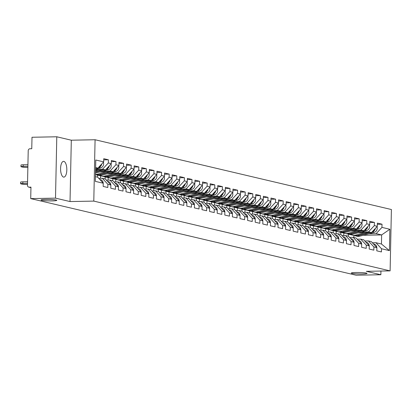 <?xml version="1.0" encoding="UTF-8"?>
<svg xmlns="http://www.w3.org/2000/svg" width="412" height="412" viewBox="0 0 412 412"><rect width="100%" height="100%" fill="white"/><g stroke="black" fill="none" stroke-linecap="round" stroke-linejoin="round"><path stroke-width="0.62" d="M356.045 272.502A7.89 0.726 -178.8 0 0 351.276 273.068A7.89 0.726 -178.8 0 0 362.282 273.97A7.89 0.726 -178.8 0 0 367.051 273.398A7.89 0.726 -178.8 0 0 356.045 272.502M45.789 199.449A7.89 0.726 -178.8 0 0 41.02 200.016A7.89 0.726 -178.8 0 0 52.025 200.917A7.89 0.726 -178.8 0 0 56.794 200.35A7.89 0.726 -178.8 0 0 45.789 199.449M63.865 161.386A7.89 3.121 -91.1 0 1 66.821 169.574A7.89 3.121 -91.1 0 1 63.85 177.124A7.89 3.121 -91.1 0 1 63.536 177.093A7.89 3.121 -91.1 0 1 60.579 168.899A7.89 3.121 -91.1 0 1 63.551 161.35A7.89 3.121 -91.1 0 1 63.865 161.386M56.789 136.784L55.507 198.136L70.025 201.556L71.312 140.204L56.789 136.784L32.002 137.258L31.76 148.727L29.952 148.763A1.849 1.689 -76.8 0 0 28.217 150.638L27.486 185.359A1.849 1.689 -76.8 0 0 29.149 187.166L30.957 187.136L30.72 198.605L356.076 275.216L380.863 274.742L380.94 271.05M71.312 140.204L95.079 139.75L391.4 209.523L390.113 270.875L93.792 201.102L95.079 139.75M95.61 168.168L97.912 168.122L103.695 161.88L95.78 160.016L95.332 181.368L103.252 183.232L103.185 186.42L107.81 187.512L107.877 184.319L102.346 178.293L98.782 178.36M103.695 161.88L103.762 158.692L108.392 159.779L103.742 159.866M95.584 169.347L102.537 169.214L108.325 162.972L108.392 159.779M108.325 162.972L111.297 163.672L111.364 160.479L115.993 161.571L111.338 161.659M102.758 171.145L110.138 171.001L115.927 164.759L115.993 161.571M115.927 164.759L118.898 165.459L118.965 162.271L123.595 163.358L118.939 163.446M110.359 172.932L117.739 172.793L123.528 166.551L123.595 163.358M123.528 166.551L126.499 167.251L126.566 164.058L131.196 165.15L126.541 165.238M117.961 174.724L125.341 174.58L131.129 168.338L131.196 165.15M131.129 168.338L134.101 169.038L134.168 165.851L138.792 166.937L134.142 167.025M125.557 176.511L132.942 176.372L138.731 170.13L138.792 166.937M138.731 170.13L141.702 170.831L141.769 167.638L146.394 168.729L141.743 168.817M133.158 178.303L140.538 178.159L146.327 171.917L146.394 168.729M146.327 171.917L149.298 172.618L149.365 169.43L153.995 170.517L149.345 170.604M140.76 180.09L148.14 179.951L153.928 173.71L153.995 170.517M153.928 173.71L156.9 174.405L156.967 171.217L161.597 172.309L156.941 172.396M148.361 181.883L155.741 181.738L161.53 175.497L161.597 172.309M161.53 175.497L164.501 176.197L164.568 173.009L169.198 174.096L164.543 174.183M155.963 183.67L163.343 183.531L169.131 177.289L169.198 174.096M169.131 177.289L172.103 177.984L172.17 174.796L176.8 175.888L172.144 175.976M163.564 185.462L170.944 185.318L176.733 179.076L176.8 175.888M176.733 179.076L179.704 179.776L179.771 176.588L184.396 177.675L179.745 177.763M171.16 187.249L178.545 187.11L184.329 180.868L184.396 177.675M184.329 180.868L187.305 181.563L187.367 178.375L191.997 179.467L187.347 179.555M178.762 189.036L186.142 188.897L191.93 182.655L191.997 179.467M191.93 182.655L194.902 183.355L194.969 180.162L199.599 181.254L194.948 181.342M186.363 190.828L193.743 190.689L199.532 184.447L199.599 181.254M199.532 184.447L202.503 185.143L202.57 181.955L207.2 183.046L202.544 183.134M193.964 192.615L201.344 192.476L207.133 186.234L207.2 183.046M207.133 186.234L210.105 186.935L210.172 183.742L214.801 184.833L210.146 184.921M201.566 194.407L208.946 194.268L214.734 188.027L214.801 184.833M214.734 188.027L217.706 188.722L217.773 185.534L222.403 186.626L217.747 186.713M209.162 196.194L216.547 196.055L222.336 189.814L222.403 186.626M222.336 189.814L225.307 190.514L225.374 187.321L229.999 188.413L225.349 188.5M216.763 197.987L224.143 197.848L229.932 191.606L229.999 188.413M229.932 191.606L232.904 192.301L232.971 189.113L237.6 190.205L232.95 190.293M224.365 199.774L231.745 199.635L237.533 193.393L237.6 190.205M237.533 193.393L240.505 194.093L240.572 190.9L245.202 191.992L240.546 192.08M231.966 201.566L239.346 201.427L245.135 195.185L245.202 191.992M245.135 195.185L248.106 195.88L248.173 192.692L252.803 193.784L248.148 193.872M239.568 203.353L246.948 203.214L252.736 196.972L252.803 193.784M252.736 196.972L255.708 197.672L255.775 194.479L260.405 195.571L255.749 195.659M247.169 205.145L254.549 205.006L260.338 198.759L260.405 195.571M260.338 198.759L263.309 199.46L263.376 196.272L268.001 197.363L263.35 197.451M254.765 206.932L262.15 206.793L267.934 200.551L268.001 197.363M267.934 200.551L270.911 201.252L270.978 198.059L275.602 199.15L270.952 199.238M262.367 208.724L269.747 208.585L275.535 202.338L275.602 199.15M275.535 202.338L278.507 203.039L278.574 199.851L283.204 200.938L278.553 201.03M269.968 210.511L277.348 210.372L283.137 204.131L283.204 200.938M283.137 204.131L286.108 204.831L286.175 201.638L290.805 202.73L286.149 202.817M277.57 212.304L284.95 212.165L290.738 205.918L290.805 202.73M290.738 205.918L293.71 206.618L293.777 203.43L298.406 204.517L293.751 204.609M285.171 214.091L292.551 213.952L298.339 207.71L298.406 204.517M298.339 207.71L301.311 208.41L301.378 205.217L306.008 206.309L301.352 206.397M292.767 215.883L300.152 215.744L305.941 209.497L306.008 206.309M305.941 209.497L308.912 210.197L308.979 207.009L313.604 208.096L308.954 208.189M300.369 217.67L307.754 217.531L313.537 211.289L313.604 208.096M313.537 211.289L316.509 211.989L316.576 208.796L321.206 209.888L316.555 209.976M307.97 219.462L315.35 219.323L321.139 213.076L321.206 209.888M321.139 213.076L324.11 213.777L324.177 210.589L328.807 211.675L324.151 211.768M315.571 221.249L322.951 221.11L328.74 214.868L328.807 211.675M328.74 214.868L331.712 215.569L331.778 212.376L336.408 213.468L331.753 213.555M323.173 223.041L330.553 222.902L336.341 216.655L336.408 213.468M336.341 216.655L339.313 217.356L339.38 214.168L344.01 215.255L339.354 215.347M330.774 224.828L338.154 224.689L343.943 218.448L344.01 215.255M343.943 218.448L346.914 219.148L346.981 215.955L351.606 217.047L346.956 217.134M338.37 226.621L345.756 226.482L351.539 220.235L351.606 217.047M351.539 220.235L354.516 220.935L354.583 217.747L359.207 218.834L354.557 218.927M345.972 228.408L353.352 228.269L359.14 222.027L359.207 218.834M359.14 222.027L362.112 222.727L362.179 219.534L366.809 220.626L362.158 220.714M353.573 230.2L360.953 230.061L366.742 223.814L366.809 220.626M366.742 223.814L369.713 224.514L369.78 221.326L374.41 222.413L369.755 222.506M361.175 231.987L368.555 231.848L374.343 225.606L374.41 222.413M374.343 225.606L377.315 226.306L377.382 223.113L382.012 224.205L377.356 224.293M368.776 233.779L376.156 233.635L381.945 227.393L382.012 224.205M381.945 227.393L389.86 229.257L389.412 250.609L381.497 248.745L375.965 242.72L372.397 242.786M107.877 184.319L110.849 185.019L110.782 188.212L115.412 189.299L115.478 186.111L118.45 186.811L118.383 189.999L123.013 191.091L123.08 187.898L126.051 188.598L125.984 191.791L130.614 192.878L130.681 189.69L133.653 190.39L133.586 193.578L138.216 194.67L138.283 191.477L141.254 192.177L141.187 195.37L145.817 196.457L145.879 193.269L148.856 193.97L148.789 197.157L153.413 198.249L153.48 195.056L156.452 195.757L156.385 198.95L161.015 200.036L161.082 196.848L164.053 197.549L163.986 200.737L168.616 201.828L168.683 198.636L171.655 199.336L171.588 202.529L176.218 203.616L176.285 200.428L179.256 201.128L179.189 204.316L183.819 205.408L183.886 202.215L186.857 202.915L186.791 206.108L191.415 207.195L191.482 204.007L194.454 204.707L194.392 207.895L199.017 208.987L199.084 205.794L202.055 206.494L201.988 209.687L206.618 210.774L206.685 207.586L209.657 208.287L209.59 211.474L214.219 212.566L214.286 209.373L217.258 210.074L217.191 213.267L221.821 214.353L221.888 211.165L224.859 211.866L224.792 215.054L229.422 216.145L229.489 212.953L232.461 213.653L232.394 216.846L237.018 217.933L237.085 214.745L240.057 215.445L239.99 218.633L244.62 219.725L244.687 216.532L247.658 217.232L247.591 220.42L252.221 221.512L252.288 218.324L255.26 219.024L255.193 222.212L259.823 223.304L259.89 220.111L262.861 220.811L262.794 223.999L267.424 225.091L267.491 221.903L270.463 222.598L270.396 225.791L275.02 226.883L275.087 223.69L278.064 224.391L277.997 227.578L282.622 228.67L282.689 225.482L285.66 226.178L285.593 229.371L290.223 230.463L290.29 227.27L293.262 227.97L293.195 231.158L297.825 232.25L297.891 229.062L300.863 229.757L300.796 232.95L305.426 234.042L305.493 230.849L308.464 231.549L308.397 234.737L313.027 235.829L313.094 232.641L316.066 233.336L315.999 236.529L320.624 237.621L320.691 234.428L323.662 235.128L323.595 238.316L328.225 239.408L328.292 236.22L331.263 236.915L331.197 240.108L335.826 241.195L335.893 238.007L338.865 238.708L338.798 241.895L343.428 242.987L343.495 239.799L346.466 240.495L346.399 243.688L351.029 244.774L351.096 241.587L354.068 242.287L354.001 245.475L358.625 246.567L358.692 243.374L361.669 244.074L361.602 247.267L366.227 248.354L366.294 245.166L369.265 245.866L369.198 249.054L373.828 250.146L373.895 246.953L376.867 247.653L376.8 250.846L381.43 251.933L381.497 248.745M95.569 170.099L105.508 169.914L102.537 169.214M102.346 178.293L105.323 178.993L110.849 185.019M105.508 169.914L111.297 163.672M99.714 171.958L113.109 171.701L110.138 171.001M115.478 186.111L109.947 180.08L106.384 180.152M109.947 180.08L112.919 180.78L118.45 186.811M113.109 171.701L118.898 165.459M107.316 173.746L120.711 173.493L117.739 172.793M123.08 187.898L117.549 181.872L113.985 181.939M117.549 181.872L120.52 182.573L126.051 188.598M120.711 173.493L126.499 167.251M100.919 175.8L99.338 175.517M114.917 175.538L128.312 175.28L125.341 174.58M130.681 189.69L125.15 183.659L121.581 183.731M125.15 183.659L128.122 184.36L133.653 190.39M97.608 175.146L97.567 177.165M100.58 175.811L100.528 178.329M128.312 175.28L134.101 169.038M108.521 177.593L106.94 177.304M122.519 177.325L135.914 177.072L132.942 176.372M138.283 191.477L132.752 185.452L129.183 185.518M132.752 185.452L135.723 186.152L141.254 192.177M105.209 176.939L105.168 178.957M108.181 177.598L108.129 180.116M135.914 177.072L141.702 170.831M116.117 179.38L114.536 179.096M130.12 179.117L143.515 178.859L140.538 178.159M145.879 193.269L140.353 187.239L136.784 187.311M140.353 187.239L143.325 187.939L148.856 193.97M112.811 178.726L112.764 180.744M115.782 179.39L115.731 181.908M143.515 178.859L149.298 172.618M123.718 181.172L122.137 180.883M137.716 180.904L151.111 180.652L148.14 179.951M153.48 195.056L147.949 189.031L144.385 189.098M147.949 189.031L150.921 189.731L156.452 195.757M120.407 180.518L120.366 182.537M123.384 181.177L123.327 183.695M151.111 180.652L156.9 174.405M131.32 182.959L129.739 182.676M145.318 182.696L158.713 182.439L155.741 181.738M161.082 196.848L155.551 190.818L151.987 190.89M155.551 190.818L158.522 191.518L164.053 197.549M128.008 182.305L127.967 184.324M130.985 182.969L130.928 185.488M158.713 182.439L164.501 176.197M138.921 184.751L137.34 184.463M152.919 184.483L166.314 184.231L163.343 183.531M168.683 198.636L163.152 192.61L159.588 192.677M163.152 192.61L166.124 193.31L171.655 199.336M135.61 184.097L135.569 186.116M138.581 184.756L138.53 187.275M166.314 184.231L172.103 177.984M146.523 186.538L144.942 186.255M160.52 186.275L173.916 186.018L170.944 185.318M176.285 200.428L170.753 194.397L167.184 194.469M170.753 194.397L173.725 195.097L179.256 201.128M143.211 185.884L143.17 187.903M146.183 186.543L146.131 189.067M173.916 186.018L179.704 179.776M154.124 188.33L152.538 188.042M168.122 188.063L181.517 187.81L178.545 187.11M183.886 202.215L178.355 196.189L174.786 196.256M178.355 196.189L181.326 196.89L186.857 202.915M150.813 187.676L150.771 189.695M153.784 188.335L153.733 190.854M181.517 187.81L187.305 181.563M161.72 190.117L160.139 189.834M175.723 189.855L189.113 189.597L186.142 188.897M191.482 204.007L185.951 197.976L182.387 198.043M185.951 197.976L188.928 198.677L194.454 204.707M158.414 189.463L158.368 191.482M161.386 190.123L161.334 192.646M189.113 189.597L194.902 183.355M169.322 191.91L167.741 191.621M183.319 191.642L196.715 191.389L193.743 190.689M199.084 205.794L193.552 199.768L189.989 199.835M193.552 199.768L196.524 200.469L202.055 206.494M166.01 191.256L165.969 193.274M168.987 191.915L168.93 194.433M196.715 191.389L202.503 185.143M176.923 193.697L175.342 193.413M190.921 193.434L204.316 193.177L201.344 192.476M206.685 207.586L201.154 201.556L197.59 201.623M201.154 201.556L204.125 202.256L209.657 208.287M173.612 193.043L173.57 195.061M176.583 193.702L176.532 196.225M204.316 193.177L210.105 186.935M184.525 195.489L182.943 195.2M198.522 195.221L211.917 194.969L208.946 194.268M214.286 209.373L208.755 203.348L205.186 203.415M208.755 203.348L211.727 204.048L217.258 210.074M181.213 194.835L181.172 196.854M184.185 195.494L184.133 198.012M211.917 194.969L217.706 188.722M192.126 197.276L190.545 196.993M206.124 197.013L219.519 196.756L216.547 196.055M221.888 211.165L216.357 205.135L212.788 205.202M216.357 205.135L219.328 205.835L224.859 211.866M188.814 196.622L188.773 198.641M191.786 197.281L191.734 199.805M219.519 196.756L225.307 190.514M199.722 199.068L198.141 198.78M213.725 198.8L227.12 198.548L224.143 197.848M229.489 212.953L223.958 206.927L220.389 206.994M223.958 206.927L226.93 207.627L232.461 213.653M196.416 198.414L196.37 200.433M199.387 199.073L199.336 201.592M227.12 198.548L232.904 192.301M207.324 200.855L205.743 200.572M221.321 200.587L234.716 200.335L231.745 199.635M237.085 214.745L231.554 208.714L227.99 208.781M231.554 208.714L234.526 209.414L240.057 215.445M204.012 200.201L203.971 202.22M206.989 200.86L206.932 203.384M234.716 200.335L240.505 194.093M214.925 202.647L213.344 202.359M228.923 202.38L242.318 202.127L239.346 201.427M244.687 216.532L239.156 210.506L235.592 210.573M239.156 210.506L242.127 211.207L247.658 217.232M211.613 201.993L211.572 204.012M214.59 202.653L214.534 205.171M242.318 202.127L248.106 195.88M222.526 204.434L220.945 204.151M236.524 204.167L249.919 203.914L246.948 203.214M252.288 218.324L246.757 212.293L243.193 212.36M246.757 212.293L249.729 212.994L255.26 219.024M219.215 203.78L219.174 205.799M222.186 204.44L222.135 206.958M249.919 203.914L255.708 197.672M230.128 206.227L228.547 205.938M244.125 205.959L257.521 205.706L254.549 205.006M259.89 220.111L254.358 214.085L250.79 214.152M254.358 214.085L257.33 214.786L262.861 220.811M226.816 205.573L226.775 207.591M229.788 206.232L229.736 208.75M257.521 205.706L263.309 199.46M237.729 208.014L236.143 207.73M251.727 207.746L265.122 207.493L262.15 206.793M267.491 221.903L261.96 215.873L258.391 215.94M261.96 215.873L264.931 216.573L270.463 222.598M234.418 207.36L234.377 209.378M237.389 208.019L237.338 210.537M265.122 207.493L270.911 201.252M245.325 209.806L243.744 209.517M259.328 209.538L272.718 209.286L269.747 208.585M275.087 223.69L269.556 217.665L265.992 217.732M269.556 217.665L272.533 218.365L278.064 224.391M242.019 209.152L241.973 211.171M244.991 209.811L244.939 212.329M272.718 209.286L278.507 203.039M252.927 211.593L251.346 211.305M266.924 211.325L280.32 211.073L277.348 210.372M282.689 225.482L277.158 219.452L273.594 219.519M277.158 219.452L280.129 220.152L285.66 226.178M249.615 210.939L249.574 212.958M252.592 211.598L252.535 214.116M280.32 211.073L286.108 204.831M260.528 213.385L258.947 213.097M274.526 213.117L287.921 212.86L284.95 212.165M290.29 227.27L284.759 221.244L281.195 221.311M284.759 221.244L287.731 221.944L293.262 227.97M257.217 212.731L257.176 214.75M260.188 213.39L260.137 215.909M287.921 212.86L293.71 206.618M268.13 215.172L266.549 214.884M282.127 214.904L295.522 214.652L292.551 213.952M297.891 229.062L292.36 223.031L288.791 223.098M292.36 223.031L295.332 223.731L300.863 229.757M264.818 214.518L264.777 216.537M267.79 215.177L267.738 217.696M295.522 214.652L301.311 208.41M275.731 216.964L274.15 216.676M289.729 216.697L303.124 216.439L300.152 215.744M305.493 230.849L299.962 224.823L296.393 224.89M299.962 224.823L302.933 225.524L308.464 231.549M272.42 216.31L272.378 218.329M275.391 216.97L275.34 219.488M303.124 216.439L308.912 210.197M283.332 218.751L281.746 218.463M297.33 218.484L310.725 218.231L307.754 217.531M313.094 232.641L307.563 226.61L303.994 226.677M307.563 226.61L310.535 227.311L316.066 233.336M280.021 218.097L279.975 220.116M282.993 218.757L282.941 221.275M310.725 218.231L316.509 211.989M290.929 220.544L289.348 220.255M304.926 220.276L318.322 220.018L315.35 219.323M320.691 234.428L315.159 228.403L311.596 228.469M315.159 228.403L318.131 229.103L323.662 235.128M287.617 219.89L287.576 221.908M290.594 220.549L290.537 223.067M318.322 220.018L324.11 213.777M298.53 222.331L296.949 222.042M312.528 222.063L325.923 221.81L322.951 221.11M328.292 236.22L322.761 230.19L319.197 230.257M322.761 230.19L325.732 230.89L331.263 236.915M295.219 221.677L295.177 223.695M298.195 222.336L298.139 224.854M325.923 221.81L331.712 215.569M306.131 224.123L304.55 223.834M320.129 223.855L333.524 223.598L330.553 222.902M335.893 238.007L330.362 231.982L326.798 232.049M330.362 231.982L333.334 232.682L338.865 238.708M302.82 223.469L302.779 225.488M305.792 224.128L305.74 226.646M333.524 223.598L339.313 217.356M313.733 225.91L312.152 225.622M327.731 225.642L341.126 225.39L338.154 224.689M343.495 239.799L337.964 233.769L334.395 233.836M337.964 233.769L340.935 234.469L346.466 240.495M310.421 225.256L310.38 227.275M313.393 225.915L313.341 228.433M341.126 225.39L346.914 219.148M321.334 227.702L319.748 227.414M335.332 227.434L348.727 227.177L345.756 226.482M351.096 241.587L345.565 235.561L341.996 235.628M345.565 235.561L348.537 236.256L354.068 242.287M318.023 227.048L317.982 229.062M320.994 227.707L320.943 230.226M348.727 227.177L354.516 220.935M328.931 229.489L327.349 229.201M342.933 229.221L356.329 228.969L353.352 228.269M358.692 243.374L353.161 237.348L349.597 237.415M353.161 237.348L356.138 238.048L361.669 244.074M325.624 228.835L325.578 230.854M328.596 229.494L328.544 232.013M356.329 228.969L362.112 222.727M336.532 231.276L334.951 230.993M350.53 231.014L363.925 230.756L360.953 230.061M366.294 245.166L360.763 239.14L357.199 239.207M360.763 239.14L363.734 239.835L369.265 245.866M333.22 230.627L333.179 232.641M336.197 231.287L336.141 233.805M363.925 230.756L369.713 224.514M344.133 233.068L342.552 232.78M358.131 232.801L371.526 232.548L368.555 231.848M373.895 246.953L368.364 240.927L364.8 240.994M368.364 240.927L371.336 241.628L376.867 247.653M340.822 232.414L340.781 234.433M343.793 233.074L343.742 235.592M371.526 232.548L377.315 226.306M352.188 235.051L350.154 234.572M363.163 235.278L381.636 234.928L376.156 233.635M375.965 242.72L381.445 244.007L381.636 234.928L389.86 229.257M348.423 234.207L348.382 236.22M353.862 237.513L353.903 235.494M389.412 250.609L381.445 244.007M55.507 198.136L30.72 198.605M70.025 201.556L93.792 201.102M390.113 270.875L366.345 271.323L380.863 274.742M97.912 168.122L95.62 167.586M95.43 176.666L97.721 177.201L103.252 183.232M376.836 247.622A4.069 3.718 -76.8 0 0 374.039 244.048A4.069 3.718 -76.8 0 0 374.029 244.048L374.039 244.048M376.97 226.677A4.069 3.718 103.2 0 1 374.271 232.306L359.691 236.21A6.165 5.634 103.2 0 1 358.414 236.39A6.165 5.634 103.2 0 1 357.132 236.256L355.252 235.813A6.165 5.634 103.2 0 1 354.964 235.736M369.713 232.584L357.812 235.767A6.165 5.634 103.2 0 1 356.54 235.947A6.165 5.634 103.2 0 1 355.252 235.813M354.727 233.712A4.563 4.166 -76.8 0 0 355.056 233.64L358.193 232.801M368.534 232.605L357.23 235.628A6.165 5.634 103.2 0 1 355.953 235.813A6.165 5.634 103.2 0 1 354.67 235.674L352.796 235.231A6.165 5.634 103.2 0 1 351.225 234.577M364.738 232.677L355.355 235.19A6.165 5.634 103.2 0 1 354.078 235.37A6.165 5.634 103.2 0 1 352.796 235.231M374.405 229.443A4.069 3.718 103.2 0 1 372.556 231.436M375.322 228.454A4.069 3.718 103.2 0 1 372.397 231.863L372.082 231.951M369.234 245.83A4.069 3.718 -76.8 0 0 366.438 242.261A4.069 3.718 -76.8 0 0 366.428 242.256L366.438 242.261M361.633 244.043A4.069 3.718 -76.8 0 0 358.837 240.469A4.069 3.718 -76.8 0 0 358.826 240.469L358.837 240.469M354.032 242.251A4.069 3.718 -76.8 0 0 351.235 238.682A4.069 3.718 -76.8 0 0 351.225 238.677L351.235 238.682M346.435 240.464A4.069 3.718 -76.8 0 0 343.634 236.89A4.069 3.718 -76.8 0 0 343.623 236.89L343.634 236.89M338.834 238.672A4.069 3.718 -76.8 0 0 336.038 235.103A4.069 3.718 -76.8 0 0 336.027 235.097L336.038 235.103M369.368 224.89A4.069 3.718 103.2 0 1 366.675 230.514L352.09 234.418A6.165 5.634 103.2 0 1 350.813 234.603A6.165 5.634 103.2 0 1 349.531 234.464L347.656 234.021A6.165 5.634 103.2 0 1 347.362 233.944M362.117 230.792L350.21 233.98A6.165 5.634 103.2 0 1 348.938 234.16A6.165 5.634 103.2 0 1 347.656 234.021M347.125 231.925A4.563 4.166 -76.8 0 0 347.455 231.853L350.591 231.014M360.933 230.813L349.628 233.841A6.165 5.634 103.2 0 1 348.351 234.021A6.165 5.634 103.2 0 1 347.069 233.887L345.194 233.444A6.165 5.634 103.2 0 1 343.623 232.785M357.137 230.885L347.754 233.398A6.165 5.634 103.2 0 1 346.477 233.578A6.165 5.634 103.2 0 1 345.194 233.444M366.804 227.651A4.069 3.718 103.2 0 1 364.955 229.649M367.725 226.662A4.069 3.718 103.2 0 1 364.795 230.076L364.481 230.159M361.767 223.098A4.069 3.718 103.2 0 1 359.073 228.727L344.489 232.631A6.165 5.634 103.2 0 1 343.211 232.811A6.165 5.634 103.2 0 1 341.929 232.677L340.054 232.234A6.165 5.634 103.2 0 1 339.761 232.157M354.516 229.005L342.614 232.188A6.165 5.634 103.2 0 1 341.337 232.368A6.165 5.634 103.2 0 1 340.054 232.234M339.529 230.133A4.563 4.166 -76.8 0 0 339.854 230.061L342.99 229.221M353.331 229.026L342.027 232.049A6.165 5.634 103.2 0 1 340.755 232.234A6.165 5.634 103.2 0 1 339.467 232.095L337.593 231.652A6.165 5.634 103.2 0 1 336.022 230.998M349.536 229.098L340.152 231.611A6.165 5.634 103.2 0 1 338.875 231.791A6.165 5.634 103.2 0 1 337.593 231.652M359.207 225.864A4.069 3.718 103.2 0 1 357.353 227.857M360.124 224.875A4.069 3.718 103.2 0 1 357.199 228.284L356.88 228.372M354.166 221.311A4.069 3.718 103.2 0 1 351.472 226.935L336.887 230.838A6.165 5.634 103.2 0 1 335.61 231.024A6.165 5.634 103.2 0 1 334.328 230.885L332.453 230.442A6.165 5.634 103.2 0 1 332.165 230.365M346.914 227.213L335.013 230.401A6.165 5.634 103.2 0 1 333.735 230.581A6.165 5.634 103.2 0 1 332.453 230.442M331.928 228.346A4.563 4.166 -76.8 0 0 332.252 228.274L335.389 227.434M345.73 227.233L334.426 230.262A6.165 5.634 103.2 0 1 333.154 230.442A6.165 5.634 103.2 0 1 331.866 230.308L329.991 229.865A6.165 5.634 103.2 0 1 328.426 229.206M341.934 227.306L332.551 229.819A6.165 5.634 103.2 0 1 331.274 229.999A6.165 5.634 103.2 0 1 329.991 229.865M351.606 224.071A4.069 3.718 103.2 0 1 349.757 226.07M352.523 223.083A4.069 3.718 103.2 0 1 349.597 226.497L349.283 226.579M346.569 219.519A4.069 3.718 103.2 0 1 343.871 225.148L329.286 229.051A6.165 5.634 103.2 0 1 328.014 229.232A6.165 5.634 103.2 0 1 326.726 229.098L324.852 228.655A6.165 5.634 103.2 0 1 324.563 228.578M339.313 225.426L327.411 228.608A6.165 5.634 103.2 0 1 326.134 228.789A6.165 5.634 103.2 0 1 324.852 228.655M324.326 226.554A4.563 4.166 -76.8 0 0 324.651 226.482L327.787 225.642M338.128 225.446L326.824 228.469A6.165 5.634 103.2 0 1 325.552 228.655A6.165 5.634 103.2 0 1 324.27 228.516L322.39 228.073A6.165 5.634 103.2 0 1 320.824 227.419M334.333 225.518L324.95 228.032A6.165 5.634 103.2 0 1 323.678 228.212A6.165 5.634 103.2 0 1 322.39 228.073M344.005 222.284A4.069 3.718 103.2 0 1 342.156 224.277M344.921 221.296A4.069 3.718 103.2 0 1 341.996 224.705L341.682 224.792M338.968 217.732A4.069 3.718 103.2 0 1 336.269 223.356L321.684 227.259A6.165 5.634 103.2 0 1 320.412 227.445A6.165 5.634 103.2 0 1 319.125 227.306L317.25 226.863A6.165 5.634 103.2 0 1 316.962 226.785M331.712 223.634L319.81 226.821A6.165 5.634 103.2 0 1 318.538 227.002A6.165 5.634 103.2 0 1 317.25 226.863M316.725 224.767A4.563 4.166 -76.8 0 0 317.055 224.695L320.186 223.855M330.532 223.654L319.228 226.682A6.165 5.634 103.2 0 1 317.951 226.863A6.165 5.634 103.2 0 1 316.668 226.729L314.794 226.286A6.165 5.634 103.2 0 1 313.223 225.627M326.737 223.726L317.348 226.24A6.165 5.634 103.2 0 1 316.076 226.42A6.165 5.634 103.2 0 1 314.794 226.286M336.403 220.492A4.069 3.718 103.2 0 1 334.554 222.49M337.32 219.503A4.069 3.718 103.2 0 1 334.395 222.918L334.081 223M331.233 236.885A4.069 3.718 -76.8 0 0 328.436 233.31A4.069 3.718 -76.8 0 0 328.426 233.31L328.436 233.31M331.366 215.94A4.069 3.718 103.2 0 1 328.673 221.568L314.088 225.472A6.165 5.634 103.2 0 1 312.811 225.652A6.165 5.634 103.2 0 1 311.529 225.518L309.649 225.076A6.165 5.634 103.2 0 1 309.361 224.998M324.115 221.847L312.208 225.029A6.165 5.634 103.2 0 1 310.936 225.21A6.165 5.634 103.2 0 1 309.649 225.076M309.124 222.974A4.563 4.166 -76.8 0 0 309.453 222.902L312.59 222.063M322.931 221.867L311.627 224.89A6.165 5.634 103.2 0 1 310.349 225.076A6.165 5.634 103.2 0 1 309.067 224.937L307.192 224.494A6.165 5.634 103.2 0 1 305.622 223.84M319.135 221.939L309.752 224.452A6.165 5.634 103.2 0 1 308.475 224.633A6.165 5.634 103.2 0 1 307.192 224.494M328.802 218.705A4.069 3.718 103.2 0 1 326.953 220.698M329.724 217.716A4.069 3.718 103.2 0 1 326.793 221.126L326.479 221.213M323.631 235.092A4.069 3.718 -76.8 0 0 320.835 231.523A4.069 3.718 -76.8 0 0 320.824 231.518L320.835 231.523M323.765 214.152A4.069 3.718 103.2 0 1 321.072 219.781L306.487 223.68A6.165 5.634 103.2 0 1 305.21 223.865A6.165 5.634 103.2 0 1 303.927 223.726L302.053 223.283A6.165 5.634 103.2 0 1 301.759 223.206M316.514 220.054L304.612 223.242A6.165 5.634 103.2 0 1 303.335 223.422A6.165 5.634 103.2 0 1 302.053 223.283M301.527 221.187A4.563 4.166 -76.8 0 0 301.852 221.115L304.988 220.276M315.329 220.075L304.025 223.103A6.165 5.634 103.2 0 1 302.748 223.283A6.165 5.634 103.2 0 1 301.466 223.15L299.591 222.707A6.165 5.634 103.2 0 1 298.02 222.047M311.534 220.152L302.151 222.66A6.165 5.634 103.2 0 1 300.873 222.84A6.165 5.634 103.2 0 1 299.591 222.707M321.206 216.913A4.069 3.718 103.2 0 1 319.352 218.911M322.122 215.924A4.069 3.718 103.2 0 1 319.192 219.338L318.878 219.421M316.03 233.305A4.069 3.718 -76.8 0 0 313.233 229.731A4.069 3.718 -76.8 0 0 313.223 229.731L313.233 229.731M316.164 212.36A4.069 3.718 103.2 0 1 313.47 217.989L298.885 221.893A6.165 5.634 103.2 0 1 297.608 222.073A6.165 5.634 103.2 0 1 296.326 221.939L294.451 221.496A6.165 5.634 103.2 0 1 294.158 221.419M308.912 218.267L297.011 221.45A6.165 5.634 103.2 0 1 295.734 221.63A6.165 5.634 103.2 0 1 294.451 221.496M293.926 219.395A4.563 4.166 -76.8 0 0 294.25 219.323L297.387 218.484M307.728 218.288L296.424 221.311A6.165 5.634 103.2 0 1 295.152 221.496A6.165 5.634 103.2 0 1 293.864 221.357L291.99 220.914A6.165 5.634 103.2 0 1 290.424 220.26M303.932 218.36L294.549 220.873A6.165 5.634 103.2 0 1 293.272 221.053A6.165 5.634 103.2 0 1 291.99 220.914M313.604 215.126A4.069 3.718 103.2 0 1 311.75 217.119M314.521 214.137A4.069 3.718 103.2 0 1 311.596 217.546L311.276 217.634M308.433 231.513A4.069 3.718 -76.8 0 0 305.632 227.944A4.069 3.718 -76.8 0 0 305.622 227.939L305.632 227.944M308.562 210.573A4.069 3.718 103.2 0 1 305.869 216.202L291.284 220.101A6.165 5.634 103.2 0 1 290.012 220.286A6.165 5.634 103.2 0 1 288.724 220.147L286.85 219.704A6.165 5.634 103.2 0 1 286.561 219.627M301.311 216.475L289.409 219.663A6.165 5.634 103.2 0 1 288.132 219.843A6.165 5.634 103.2 0 1 286.85 219.704M286.325 217.608A4.563 4.166 -76.8 0 0 286.649 217.536L289.785 216.697M300.127 216.501L288.822 219.524A6.165 5.634 103.2 0 1 287.55 219.704A6.165 5.634 103.2 0 1 286.263 219.57L284.388 219.127A6.165 5.634 103.2 0 1 282.823 218.468M296.331 216.573L286.948 219.081A6.165 5.634 103.2 0 1 285.676 219.261A6.165 5.634 103.2 0 1 284.388 219.127M306.003 213.334A4.069 3.718 103.2 0 1 304.154 215.332M306.919 212.345A4.069 3.718 103.2 0 1 303.994 215.759L303.68 215.842M300.832 229.726A4.069 3.718 -76.8 0 0 298.031 226.152A4.069 3.718 -76.8 0 0 298.02 226.152L298.031 226.152M300.966 208.781A4.069 3.718 103.2 0 1 298.267 214.41L283.683 218.314A6.165 5.634 103.2 0 1 282.411 218.494A6.165 5.634 103.2 0 1 281.123 218.36L279.248 217.917A6.165 5.634 103.2 0 1 278.96 217.84M293.71 214.688L281.808 217.871A6.165 5.634 103.2 0 1 280.531 218.051A6.165 5.634 103.2 0 1 279.248 217.917M278.723 215.816A4.563 4.166 -76.8 0 0 279.048 215.744L282.184 214.904M292.53 214.709L281.226 217.737A6.165 5.634 103.2 0 1 279.949 217.917A6.165 5.634 103.2 0 1 278.667 217.778L276.787 217.335A6.165 5.634 103.2 0 1 275.221 216.681M288.735 214.781L279.346 217.294A6.165 5.634 103.2 0 1 278.074 217.474A6.165 5.634 103.2 0 1 276.787 217.335M298.401 211.547A4.069 3.718 103.2 0 1 296.552 213.54M299.318 210.558A4.069 3.718 103.2 0 1 296.393 213.967L296.079 214.055M293.231 227.934A4.069 3.718 -76.8 0 0 290.434 224.365A4.069 3.718 -76.8 0 0 290.424 224.36L290.434 224.365M293.365 206.994A4.069 3.718 103.2 0 1 290.666 212.623L276.081 216.527A6.165 5.634 103.2 0 1 274.809 216.707A6.165 5.634 103.2 0 1 273.527 216.568L271.647 216.125A6.165 5.634 103.2 0 1 271.359 216.048M286.108 212.896L274.207 216.084A6.165 5.634 103.2 0 1 272.935 216.264A6.165 5.634 103.2 0 1 271.647 216.125M271.122 214.029A4.563 4.166 -76.8 0 0 271.451 213.957L274.588 213.117M284.929 212.922L273.625 215.945A6.165 5.634 103.2 0 1 272.347 216.125A6.165 5.634 103.2 0 1 271.065 215.991L269.191 215.548A6.165 5.634 103.2 0 1 267.62 214.894M281.133 212.994L271.75 215.502A6.165 5.634 103.2 0 1 270.473 215.682A6.165 5.634 103.2 0 1 269.191 215.548M290.8 209.754A4.069 3.718 103.2 0 1 288.951 211.753M291.717 208.766A4.069 3.718 103.2 0 1 288.791 212.18L288.477 212.262M285.629 226.147A4.069 3.718 -76.8 0 0 282.833 222.573A4.069 3.718 -76.8 0 0 282.823 222.573L282.833 222.573M285.763 205.202A4.069 3.718 103.2 0 1 283.07 210.831L268.485 214.734A6.165 5.634 103.2 0 1 267.208 214.915A6.165 5.634 103.2 0 1 265.925 214.781L264.051 214.338A6.165 5.634 103.2 0 1 263.757 214.261M278.512 211.109L266.605 214.292A6.165 5.634 103.2 0 1 265.333 214.472A6.165 5.634 103.2 0 1 264.051 214.338M263.52 212.237A4.563 4.166 -76.8 0 0 263.85 212.165L266.986 211.325M277.327 211.129L266.023 214.158A6.165 5.634 103.2 0 1 264.746 214.338A6.165 5.634 103.2 0 1 263.464 214.199L261.589 213.756A6.165 5.634 103.2 0 1 260.018 213.102M273.532 211.202L264.149 213.715A6.165 5.634 103.2 0 1 262.871 213.895A6.165 5.634 103.2 0 1 261.589 213.756M283.198 207.967A4.069 3.718 103.2 0 1 281.35 209.96M284.12 206.978A4.069 3.718 103.2 0 1 281.19 210.388L280.876 210.475M278.028 224.355A4.069 3.718 -76.8 0 0 275.231 220.786A4.069 3.718 -76.8 0 0 275.221 220.78L275.231 220.786M278.162 203.415A4.069 3.718 103.2 0 1 275.468 209.044L260.884 212.947A6.165 5.634 103.2 0 1 259.606 213.128A6.165 5.634 103.2 0 1 258.324 212.989L256.449 212.546A6.165 5.634 103.2 0 1 256.156 212.468M270.911 209.317L259.009 212.504A6.165 5.634 103.2 0 1 257.732 212.685A6.165 5.634 103.2 0 1 256.449 212.546M255.924 210.45A4.563 4.166 -76.8 0 0 256.249 210.377L259.385 209.538M269.726 209.342L258.422 212.365A6.165 5.634 103.2 0 1 257.145 212.546A6.165 5.634 103.2 0 1 255.862 212.412L253.988 211.969A6.165 5.634 103.2 0 1 252.417 211.315M265.931 209.414L256.547 211.923A6.165 5.634 103.2 0 1 255.27 212.103A6.165 5.634 103.2 0 1 253.988 211.969M275.602 206.175A4.069 3.718 103.2 0 1 273.748 208.173M276.519 205.186A4.069 3.718 103.2 0 1 273.594 208.601L273.274 208.683M270.427 222.568A4.069 3.718 -76.8 0 0 267.63 218.993A4.069 3.718 -76.8 0 0 267.62 218.993L267.63 218.993M270.56 201.623A4.069 3.718 103.2 0 1 267.867 207.251L253.282 211.155A6.165 5.634 103.2 0 1 252.005 211.335A6.165 5.634 103.2 0 1 250.723 211.202L248.848 210.759A6.165 5.634 103.2 0 1 248.56 210.681M263.309 207.53L251.408 210.712A6.165 5.634 103.2 0 1 250.13 210.893A6.165 5.634 103.2 0 1 248.848 210.759M248.323 208.657A4.563 4.166 -76.8 0 0 248.647 208.585L251.784 207.746M262.125 207.55L250.82 210.578A6.165 5.634 103.2 0 1 249.548 210.759A6.165 5.634 103.2 0 1 248.261 210.62L246.386 210.177A6.165 5.634 103.2 0 1 244.821 209.523M258.329 207.622L248.946 210.135A6.165 5.634 103.2 0 1 247.669 210.316A6.165 5.634 103.2 0 1 246.386 210.177M268.001 204.388A4.069 3.718 103.2 0 1 266.147 206.381M268.918 203.399A4.069 3.718 103.2 0 1 265.992 206.809L265.673 206.896M262.83 220.775A4.069 3.718 -76.8 0 0 260.029 217.206A4.069 3.718 -76.8 0 0 260.018 217.201L260.029 217.206M262.959 199.835A4.069 3.718 103.2 0 1 260.266 205.464L245.681 209.368A6.165 5.634 103.2 0 1 244.409 209.548A6.165 5.634 103.2 0 1 243.121 209.409L241.247 208.966A6.165 5.634 103.2 0 1 240.958 208.889M255.708 205.737L243.806 208.925A6.165 5.634 103.2 0 1 242.529 209.105A6.165 5.634 103.2 0 1 241.247 208.966M240.721 206.87A4.563 4.166 -76.8 0 0 241.046 206.798L244.182 205.959M254.523 205.763L243.219 208.786A6.165 5.634 103.2 0 1 241.947 208.966A6.165 5.634 103.2 0 1 240.665 208.833L238.785 208.39A6.165 5.634 103.2 0 1 237.219 207.736M250.728 205.835L241.344 208.343A6.165 5.634 103.2 0 1 240.072 208.523A6.165 5.634 103.2 0 1 238.785 208.39M260.399 202.601A4.069 3.718 103.2 0 1 258.551 204.594M261.316 201.607A4.069 3.718 103.2 0 1 258.391 205.022L258.077 205.104M255.229 218.988A4.069 3.718 -76.8 0 0 252.432 215.414A4.069 3.718 -76.8 0 0 252.422 215.414L252.432 215.414M255.363 198.043A4.069 3.718 103.2 0 1 252.664 203.672L238.079 207.576A6.165 5.634 103.2 0 1 236.807 207.756A6.165 5.634 103.2 0 1 235.52 207.622L233.645 207.179A6.165 5.634 103.2 0 1 233.357 207.102M248.106 203.95L236.205 207.133A6.165 5.634 103.2 0 1 234.933 207.313A6.165 5.634 103.2 0 1 233.645 207.179M233.12 205.078A4.563 4.166 -76.8 0 0 233.45 205.006L236.581 204.167M246.927 203.971L235.623 206.999A6.165 5.634 103.2 0 1 234.346 207.179A6.165 5.634 103.2 0 1 233.063 207.04L231.183 206.603A6.165 5.634 103.2 0 1 229.618 205.943M243.132 204.043L233.743 206.556A6.165 5.634 103.2 0 1 232.471 206.736A6.165 5.634 103.2 0 1 231.183 206.603M252.798 200.809A4.069 3.718 103.2 0 1 250.949 202.807M253.715 199.82A4.069 3.718 103.2 0 1 250.79 203.229L250.475 203.317M247.627 217.196A4.069 3.718 -76.8 0 0 244.831 213.627A4.069 3.718 -76.8 0 0 244.821 213.622L244.831 213.627M247.761 196.256A4.069 3.718 103.2 0 1 245.063 201.885L230.483 205.789A6.165 5.634 103.2 0 1 229.206 205.969A6.165 5.634 103.2 0 1 227.924 205.83L226.044 205.392A6.165 5.634 103.2 0 1 225.755 205.31M240.51 202.158L228.603 205.346A6.165 5.634 103.2 0 1 227.331 205.526A6.165 5.634 103.2 0 1 226.044 205.392M225.518 203.291A4.563 4.166 -76.8 0 0 225.848 203.219L228.984 202.38M239.326 202.184L228.021 205.207A6.165 5.634 103.2 0 1 226.744 205.387A6.165 5.634 103.2 0 1 225.462 205.253L223.587 204.81A6.165 5.634 103.2 0 1 222.017 204.156M235.53 202.256L226.147 204.764A6.165 5.634 103.2 0 1 224.87 204.944A6.165 5.634 103.2 0 1 223.587 204.81M245.197 199.022A4.069 3.718 103.2 0 1 243.348 201.015M246.118 198.028A4.069 3.718 103.2 0 1 243.188 201.442L242.874 201.525M240.026 215.409A4.069 3.718 -76.8 0 0 237.23 211.835A4.069 3.718 -76.8 0 0 237.219 211.835L237.23 211.835M240.16 194.464A4.069 3.718 103.2 0 1 237.467 200.093L222.882 203.997A6.165 5.634 103.2 0 1 221.605 204.177A6.165 5.634 103.2 0 1 220.322 204.043L218.448 203.6A6.165 5.634 103.2 0 1 218.154 203.523M232.909 200.371L221.007 203.554A6.165 5.634 103.2 0 1 219.73 203.734A6.165 5.634 103.2 0 1 218.448 203.6M217.917 201.499A4.563 4.166 -76.8 0 0 218.247 201.427L221.383 200.587M231.724 200.392L220.42 203.42A6.165 5.634 103.2 0 1 219.143 203.6A6.165 5.634 103.2 0 1 217.86 203.461L215.986 203.023A6.165 5.634 103.2 0 1 214.415 202.364M227.929 200.464L218.545 202.977A6.165 5.634 103.2 0 1 217.268 203.157A6.165 5.634 103.2 0 1 215.986 203.023M237.595 197.23A4.069 3.718 103.2 0 1 235.746 199.228M238.517 196.241A4.069 3.718 103.2 0 1 235.587 199.65L235.273 199.738M232.425 213.617A4.069 3.718 -76.8 0 0 229.628 210.048A4.069 3.718 -76.8 0 0 229.618 210.043L229.628 210.048M232.559 192.677A4.069 3.718 103.2 0 1 229.865 198.306L215.28 202.21A6.165 5.634 103.2 0 1 214.003 202.39A6.165 5.634 103.2 0 1 212.721 202.251L210.846 201.813A6.165 5.634 103.2 0 1 210.553 201.736M225.307 198.579L213.406 201.767A6.165 5.634 103.2 0 1 212.129 201.947A6.165 5.634 103.2 0 1 210.846 201.813M210.321 199.712A4.563 4.166 -76.8 0 0 210.645 199.64L213.782 198.8M224.123 198.605L212.819 201.628A6.165 5.634 103.2 0 1 211.547 201.808A6.165 5.634 103.2 0 1 210.259 201.674L208.384 201.231A6.165 5.634 103.2 0 1 206.819 200.577M220.327 198.677L210.944 201.185A6.165 5.634 103.2 0 1 209.667 201.37A6.165 5.634 103.2 0 1 208.384 201.231M229.999 195.442A4.069 3.718 103.2 0 1 228.145 197.436M230.916 194.449A4.069 3.718 103.2 0 1 227.99 197.863L227.671 197.945M224.828 211.83A4.069 3.718 -76.8 0 0 222.027 208.256A4.069 3.718 -76.8 0 0 222.017 208.256L222.027 208.256M224.957 190.885A4.069 3.718 103.2 0 1 222.264 196.514L207.679 200.417A6.165 5.634 103.2 0 1 206.402 200.598A6.165 5.634 103.2 0 1 205.119 200.464L203.245 200.021A6.165 5.634 103.2 0 1 202.956 199.944M217.706 196.792L205.804 199.975A6.165 5.634 103.2 0 1 204.527 200.16A6.165 5.634 103.2 0 1 203.245 200.021M202.719 197.92A4.563 4.166 -76.8 0 0 203.044 197.848L206.18 197.008M216.521 196.812L205.217 199.841A6.165 5.634 103.2 0 1 203.945 200.021A6.165 5.634 103.2 0 1 202.658 199.882L200.783 199.444A6.165 5.634 103.2 0 1 199.217 198.785M212.726 196.885L203.343 199.398A6.165 5.634 103.2 0 1 202.071 199.578A6.165 5.634 103.2 0 1 200.783 199.444M222.398 193.65A4.069 3.718 103.2 0 1 220.549 195.648M223.314 192.662A4.069 3.718 103.2 0 1 220.389 196.071L220.075 196.158M217.227 210.038A4.069 3.718 -76.8 0 0 214.425 206.469A4.069 3.718 -76.8 0 0 214.415 206.463L214.425 206.469M217.361 189.098A4.069 3.718 103.2 0 1 214.662 194.727L200.078 198.63A6.165 5.634 103.2 0 1 198.805 198.811A6.165 5.634 103.2 0 1 197.518 198.672L195.643 198.234A6.165 5.634 103.2 0 1 195.355 198.157M210.105 195L198.203 198.187A6.165 5.634 103.2 0 1 196.926 198.368A6.165 5.634 103.2 0 1 195.643 198.234M195.118 196.133A4.563 4.166 -76.8 0 0 195.442 196.06L198.579 195.221M208.925 195.025L197.621 198.048A6.165 5.634 103.2 0 1 196.344 198.229A6.165 5.634 103.2 0 1 195.061 198.095L193.182 197.652A6.165 5.634 103.2 0 1 191.616 196.998M205.13 195.097L195.741 197.606A6.165 5.634 103.2 0 1 194.469 197.791A6.165 5.634 103.2 0 1 193.182 197.652M214.796 191.863A4.069 3.718 103.2 0 1 212.947 193.856M215.713 190.869A4.069 3.718 103.2 0 1 212.788 194.284L212.474 194.366M209.626 208.251A4.069 3.718 -76.8 0 0 206.829 204.676A4.069 3.718 -76.8 0 0 206.819 204.676L206.829 204.676M209.76 187.305A4.069 3.718 103.2 0 1 207.061 192.934L192.476 196.838A6.165 5.634 103.2 0 1 191.204 197.018A6.165 5.634 103.2 0 1 189.922 196.885L188.042 196.442A6.165 5.634 103.2 0 1 187.754 196.364M202.503 193.213L190.602 196.395A6.165 5.634 103.2 0 1 189.329 196.581A6.165 5.634 103.2 0 1 188.042 196.442M187.517 194.34A4.563 4.166 -76.8 0 0 187.846 194.268L190.977 193.429M201.324 193.233L190.02 196.261A6.165 5.634 103.2 0 1 188.742 196.442A6.165 5.634 103.2 0 1 187.46 196.303L185.585 195.865A6.165 5.634 103.2 0 1 184.015 195.206M197.528 193.305L188.145 195.818A6.165 5.634 103.2 0 1 186.868 195.999A6.165 5.634 103.2 0 1 185.585 195.865M207.195 190.071A4.069 3.718 103.2 0 1 205.346 192.069M208.112 189.082A4.069 3.718 103.2 0 1 205.186 192.492L204.872 192.579M202.024 206.458A4.069 3.718 -76.8 0 0 199.228 202.889A4.069 3.718 -76.8 0 0 199.217 202.889L199.228 202.889M202.158 185.518A4.069 3.718 103.2 0 1 199.465 191.147L184.88 195.051A6.165 5.634 103.2 0 1 183.603 195.231A6.165 5.634 103.2 0 1 182.32 195.092L180.446 194.655A6.165 5.634 103.2 0 1 180.152 194.577M194.907 191.42L183 194.608A6.165 5.634 103.2 0 1 181.728 194.788A6.165 5.634 103.2 0 1 180.446 194.655M179.915 192.553A4.563 4.166 -76.8 0 0 180.245 192.481L183.381 191.642M193.722 191.446L182.418 194.469A6.165 5.634 103.2 0 1 181.141 194.649A6.165 5.634 103.2 0 1 179.859 194.516L177.984 194.073A6.165 5.634 103.2 0 1 176.413 193.419M189.927 191.518L180.544 194.026A6.165 5.634 103.2 0 1 179.266 194.212A6.165 5.634 103.2 0 1 177.984 194.073M199.593 188.284A4.069 3.718 103.2 0 1 197.745 190.277M200.515 187.29A4.069 3.718 103.2 0 1 197.585 190.705L197.271 190.787M194.423 204.671A4.069 3.718 -76.8 0 0 191.626 201.097A4.069 3.718 -76.8 0 0 191.616 201.097L191.626 201.097M194.557 183.726A4.069 3.718 103.2 0 1 191.863 189.355L177.278 193.259A6.165 5.634 103.2 0 1 176.001 193.439A6.165 5.634 103.2 0 1 174.719 193.305L172.844 192.862A6.165 5.634 103.2 0 1 172.551 192.785M187.305 189.633L175.404 192.816A6.165 5.634 103.2 0 1 174.127 193.001A6.165 5.634 103.2 0 1 172.844 192.862M172.319 190.761A4.563 4.166 -76.8 0 0 172.643 190.689L175.78 189.85M186.121 189.654L174.817 192.682A6.165 5.634 103.2 0 1 173.54 192.862A6.165 5.634 103.2 0 1 172.257 192.723L170.383 192.286A6.165 5.634 103.2 0 1 168.812 191.626M182.325 189.726L172.942 192.239A6.165 5.634 103.2 0 1 171.665 192.419A6.165 5.634 103.2 0 1 170.383 192.286M191.997 186.492A4.069 3.718 103.2 0 1 190.143 188.49M192.914 185.503A4.069 3.718 103.2 0 1 189.989 188.912L189.669 189M186.821 202.879A4.069 3.718 -76.8 0 0 184.025 199.31A4.069 3.718 -76.8 0 0 184.015 199.31L184.025 199.31M186.955 181.939A4.069 3.718 103.2 0 1 184.262 187.568L169.677 191.472A6.165 5.634 103.2 0 1 168.4 191.652A6.165 5.634 103.2 0 1 167.118 191.513L165.243 191.075A6.165 5.634 103.2 0 1 164.949 190.998M179.704 187.841L167.802 191.029A6.165 5.634 103.2 0 1 166.525 191.209A6.165 5.634 103.2 0 1 165.243 191.075M164.718 188.974A4.563 4.166 -76.8 0 0 165.042 188.902L168.178 188.063M178.52 187.867L167.215 190.89A6.165 5.634 103.2 0 1 165.943 191.07A6.165 5.634 103.2 0 1 164.656 190.936L162.781 190.493A6.165 5.634 103.2 0 1 161.216 189.839M174.724 187.939L165.341 190.447A6.165 5.634 103.2 0 1 164.064 190.632A6.165 5.634 103.2 0 1 162.781 190.493M184.396 184.705A4.069 3.718 103.2 0 1 182.542 186.698M185.312 183.711A4.069 3.718 103.2 0 1 182.387 187.125L182.068 187.208M179.225 201.092A4.069 3.718 -76.8 0 0 176.424 197.518A4.069 3.718 -76.8 0 0 176.413 197.518L176.424 197.518M179.354 180.147A4.069 3.718 103.2 0 1 176.66 185.776L162.076 189.68A6.165 5.634 103.2 0 1 160.804 189.86A6.165 5.634 103.2 0 1 159.516 189.726L157.642 189.283A6.165 5.634 103.2 0 1 157.353 189.206M172.103 186.054L160.201 189.237A6.165 5.634 103.2 0 1 158.924 189.422A6.165 5.634 103.2 0 1 157.642 189.283M157.116 187.182A4.563 4.166 -76.8 0 0 157.441 187.11L160.577 186.27M170.918 186.075L159.614 189.103A6.165 5.634 103.2 0 1 158.342 189.283A6.165 5.634 103.2 0 1 157.06 189.144L155.18 188.706A6.165 5.634 103.2 0 1 153.614 188.047M167.123 186.147L157.739 188.66A6.165 5.634 103.2 0 1 156.467 188.84A6.165 5.634 103.2 0 1 155.18 188.706M176.794 182.913A4.069 3.718 103.2 0 1 174.946 184.911M177.711 181.924A4.069 3.718 103.2 0 1 174.786 185.333L174.472 185.421M171.624 199.3A4.069 3.718 -76.8 0 0 168.822 195.731A4.069 3.718 -76.8 0 0 168.817 195.731L168.822 195.731M171.758 178.36A4.069 3.718 103.2 0 1 169.059 183.989L154.474 187.893A6.165 5.634 103.2 0 1 153.202 188.073A6.165 5.634 103.2 0 1 151.915 187.934L150.04 187.496A6.165 5.634 103.2 0 1 149.752 187.419M164.501 184.262L152.6 187.45A6.165 5.634 103.2 0 1 151.328 187.63A6.165 5.634 103.2 0 1 150.04 187.496M149.515 185.395A4.563 4.166 -76.8 0 0 149.844 185.323L152.976 184.483M163.322 184.288L152.018 187.311A6.165 5.634 103.2 0 1 150.74 187.491A6.165 5.634 103.2 0 1 149.458 187.357L147.578 186.914A6.165 5.634 103.2 0 1 146.013 186.26M159.526 184.36L150.138 186.868A6.165 5.634 103.2 0 1 148.866 187.053A6.165 5.634 103.2 0 1 147.578 186.914M169.193 181.125A4.069 3.718 103.2 0 1 167.344 183.119M170.11 180.132A4.069 3.718 103.2 0 1 167.184 183.546L166.87 183.628M164.022 197.513A4.069 3.718 -76.8 0 0 161.226 193.944A4.069 3.718 -76.8 0 0 161.216 193.939L161.226 193.944M164.156 176.568A4.069 3.718 103.2 0 1 161.458 182.197L146.878 186.1A6.165 5.634 103.2 0 1 145.601 186.281A6.165 5.634 103.2 0 1 144.318 186.147L142.439 185.704A6.165 5.634 103.2 0 1 142.15 185.627M156.905 182.475L144.998 185.657A6.165 5.634 103.2 0 1 143.726 185.843A6.165 5.634 103.2 0 1 142.439 185.704M141.913 183.608A4.563 4.166 -76.8 0 0 142.243 183.531L145.379 182.691M155.721 182.495L144.416 185.524A6.165 5.634 103.2 0 1 143.139 185.704A6.165 5.634 103.2 0 1 141.857 185.565L139.982 185.127A6.165 5.634 103.2 0 1 138.411 184.468M151.925 182.567L142.542 185.081A6.165 5.634 103.2 0 1 141.264 185.261A6.165 5.634 103.2 0 1 139.982 185.127M161.592 179.333A4.069 3.718 103.2 0 1 159.743 181.332M162.508 178.345A4.069 3.718 103.2 0 1 159.583 181.754L159.269 181.841M156.421 195.721A4.069 3.718 -76.8 0 0 153.625 192.152A4.069 3.718 -76.8 0 0 153.614 192.152L153.625 192.152M156.555 174.781A4.069 3.718 103.2 0 1 153.861 180.41L139.277 184.313A6.165 5.634 103.2 0 1 137.999 184.494A6.165 5.634 103.2 0 1 136.717 184.355L134.842 183.917A6.165 5.634 103.2 0 1 134.549 183.84M149.304 180.683L137.402 183.87A6.165 5.634 103.2 0 1 136.125 184.051A6.165 5.634 103.2 0 1 134.842 183.917M134.312 181.816A4.563 4.166 -76.8 0 0 134.642 181.743L137.778 180.904M148.119 180.708L136.815 183.731A6.165 5.634 103.2 0 1 135.538 183.912A6.165 5.634 103.2 0 1 134.255 183.778L132.381 183.335A6.165 5.634 103.2 0 1 130.81 182.681M144.324 180.78L134.94 183.288A6.165 5.634 103.2 0 1 133.663 183.474A6.165 5.634 103.2 0 1 132.381 183.335M153.99 177.546A4.069 3.718 103.2 0 1 152.141 179.539M154.912 176.552A4.069 3.718 103.2 0 1 151.982 179.967L151.667 180.049M148.82 193.934A4.069 3.718 -76.8 0 0 146.023 190.365A4.069 3.718 -76.8 0 0 146.013 190.359L146.023 190.365M148.953 172.994A4.069 3.718 103.2 0 1 146.26 178.617L131.675 182.521A6.165 5.634 103.2 0 1 130.398 182.701A6.165 5.634 103.2 0 1 129.116 182.567L127.241 182.125A6.165 5.634 103.2 0 1 126.948 182.047M141.702 178.896L129.801 182.078A6.165 5.634 103.2 0 1 128.523 182.264A6.165 5.634 103.2 0 1 127.241 182.125M126.716 180.029A4.563 4.166 -76.8 0 0 127.04 179.951L130.177 179.112M140.518 178.916L129.214 181.944A6.165 5.634 103.2 0 1 127.941 182.125A6.165 5.634 103.2 0 1 126.654 181.986L124.779 181.548A6.165 5.634 103.2 0 1 123.214 180.889M136.722 178.988L127.339 181.501A6.165 5.634 103.2 0 1 126.062 181.682A6.165 5.634 103.2 0 1 124.779 181.548M146.394 175.754A4.069 3.718 103.2 0 1 144.54 177.752M147.311 174.765A4.069 3.718 103.2 0 1 144.385 178.175L144.066 178.262M141.223 192.141A4.069 3.718 -76.8 0 0 138.422 188.572A4.069 3.718 -76.8 0 0 138.411 188.572L138.422 188.572M141.352 171.201A4.069 3.718 103.2 0 1 138.659 176.83L124.074 180.734A6.165 5.634 103.2 0 1 122.797 180.914A6.165 5.634 103.2 0 1 121.514 180.775L119.64 180.338A6.165 5.634 103.2 0 1 119.351 180.26M134.101 177.103L122.199 180.291A6.165 5.634 103.2 0 1 120.922 180.471A6.165 5.634 103.2 0 1 119.64 180.338M119.114 178.236A4.563 4.166 -76.8 0 0 119.439 178.164L122.575 177.325M132.916 177.129L121.612 180.152A6.165 5.634 103.2 0 1 120.34 180.332A6.165 5.634 103.2 0 1 119.053 180.198L117.178 179.756A6.165 5.634 103.2 0 1 115.612 179.102M129.121 177.201L119.737 179.709A6.165 5.634 103.2 0 1 118.465 179.895A6.165 5.634 103.2 0 1 117.178 179.756M138.792 173.967A4.069 3.718 103.2 0 1 136.944 175.96M139.709 172.973A4.069 3.718 103.2 0 1 136.784 176.388L136.47 176.47M133.622 190.354A4.069 3.718 -76.8 0 0 130.82 186.785A4.069 3.718 -76.8 0 0 130.81 186.78L130.82 186.785M133.756 169.414A4.069 3.718 103.2 0 1 131.057 175.038L116.472 178.942A6.165 5.634 103.2 0 1 115.2 179.122A6.165 5.634 103.2 0 1 113.913 178.988L112.038 178.545A6.165 5.634 103.2 0 1 111.75 178.468M126.499 175.316L114.598 178.499A6.165 5.634 103.2 0 1 113.321 178.684A6.165 5.634 103.2 0 1 112.038 178.545M111.513 176.449A4.563 4.166 -76.8 0 0 111.837 176.372L114.974 175.533M125.32 175.337L114.016 178.365A6.165 5.634 103.2 0 1 112.739 178.545A6.165 5.634 103.2 0 1 111.456 178.406L109.577 177.969A6.165 5.634 103.2 0 1 108.011 177.309M121.525 175.409L112.136 177.922A6.165 5.634 103.2 0 1 110.864 178.102A6.165 5.634 103.2 0 1 109.577 177.969M131.191 172.175A4.069 3.718 103.2 0 1 129.342 174.173M132.108 171.186A4.069 3.718 103.2 0 1 129.183 174.6L128.868 174.683M126.02 188.562A4.069 3.718 -76.8 0 0 123.224 184.993A4.069 3.718 -76.8 0 0 123.214 184.993L123.224 184.993M126.154 167.622A4.069 3.718 103.2 0 1 123.456 173.251L108.871 177.155A6.165 5.634 103.2 0 1 107.599 177.335A6.165 5.634 103.2 0 1 106.317 177.196L104.437 176.758A6.165 5.634 103.2 0 1 104.148 176.681M118.898 173.524L106.996 176.712A6.165 5.634 103.2 0 1 105.724 176.892A6.165 5.634 103.2 0 1 104.437 176.758M103.912 174.657A4.563 4.166 -76.8 0 0 104.241 174.585L107.372 173.746M117.719 173.55L106.414 176.573A6.165 5.634 103.2 0 1 105.137 176.753A6.165 5.634 103.2 0 1 103.855 176.619L101.98 176.176A6.165 5.634 103.2 0 1 100.41 175.522M113.923 173.622L104.535 176.13A6.165 5.634 103.2 0 1 103.263 176.315A6.165 5.634 103.2 0 1 101.98 176.176M123.59 170.388A4.069 3.718 103.2 0 1 121.741 172.381M124.506 169.394A4.069 3.718 103.2 0 1 121.581 172.808L121.267 172.891M118.419 186.775A4.069 3.718 -76.8 0 0 115.623 183.206A4.069 3.718 -76.8 0 0 115.612 183.201L115.623 183.206M118.553 165.835A4.069 3.718 103.2 0 1 115.86 171.459L101.275 175.363A6.165 5.634 103.2 0 1 99.998 175.543A6.165 5.634 103.2 0 1 98.715 175.409L96.835 174.966A6.165 5.634 103.2 0 1 96.547 174.889M111.302 171.737L99.395 174.92A6.165 5.634 103.2 0 1 98.123 175.105A6.165 5.634 103.2 0 1 96.835 174.966M96.31 172.87A4.563 4.166 -76.8 0 0 96.64 172.793L99.776 171.953M110.117 171.758L98.813 174.786A6.165 5.634 103.2 0 1 97.536 174.966A6.165 5.634 103.2 0 1 96.254 174.827L95.476 174.647M106.322 171.83L96.938 174.343A6.165 5.634 103.2 0 1 95.661 174.523A6.165 5.634 103.2 0 1 95.476 174.523M115.988 168.596A4.069 3.718 103.2 0 1 114.139 170.594M116.91 167.607A4.069 3.718 103.2 0 1 113.98 171.021L113.666 171.104M110.818 184.983A4.069 3.718 -76.8 0 0 108.021 181.414A4.069 3.718 -76.8 0 0 108.011 181.414L108.021 181.414M108.392 166.808A4.069 3.718 103.2 0 1 106.538 168.802M102.516 169.971L95.532 171.84M98.72 170.043L95.553 170.887M109.309 165.815A4.069 3.718 103.2 0 1 106.384 169.229L106.064 169.311M110.952 164.043A4.069 3.718 103.2 0 1 108.258 169.672L95.507 173.081M103.7 169.945L95.527 172.134M103.216 183.196A4.069 3.718 -76.8 0 0 100.42 179.627A4.069 3.718 -76.8 0 0 100.41 179.622L100.42 179.627M22.835 183.448A3.698 0.34 -178.8 0 0 20.6 183.716L20.631 182.119A3.698 0.34 1.2 0 1 22.871 181.852L22.835 183.448L27.532 183.355M27.563 181.764L22.871 181.852M27.506 184.463L27.171 184.468A3.698 0.34 -178.8 0 1 22.315 184.19L20.899 183.855A3.698 0.34 -178.8 0 1 20.6 183.716M100.791 165.016A4.069 3.718 103.2 0 1 98.937 167.014M27.887 166.304L23.19 166.391A3.698 0.34 -178.8 0 0 20.955 166.659A3.698 0.34 -178.8 0 0 21.259 166.798L22.67 167.133A3.698 0.34 -178.8 0 0 27.527 167.411L27.862 167.406M101.707 164.028A4.069 3.718 103.2 0 1 98.782 167.442L98.463 167.524M103.35 162.256A4.069 3.718 103.2 0 1 100.657 167.88L95.589 169.239M96.099 168.158L95.61 168.287M27.918 164.707L23.227 164.795L23.19 166.391M20.955 166.659L20.991 165.063A3.698 0.34 1.2 0 1 23.227 164.795M29.149 187.166L30.946 187.594M357.23 235.628L355.355 235.19M374.271 232.306L372.397 231.863M359.691 236.21L357.812 235.767M349.628 233.841L347.754 233.398M366.675 230.514L364.795 230.076M352.09 234.418L350.21 233.98M342.027 232.049L340.152 231.611M359.073 228.727L357.199 228.284M344.489 232.631L342.614 232.188M334.426 230.262L332.551 229.819M351.472 226.935L349.597 226.497M336.887 230.838L335.013 230.401M326.824 228.469L324.95 228.032M343.871 225.148L341.996 224.705M329.286 229.051L327.411 228.608M319.228 226.682L317.348 226.24M336.269 223.356L334.395 222.918M321.684 227.259L319.81 226.821M311.627 224.89L309.752 224.452M328.673 221.568L326.793 221.126M314.088 225.472L312.208 225.029M304.025 223.103L302.151 222.66M321.072 219.781L319.192 219.338M306.487 223.68L304.612 223.242M296.424 221.311L294.549 220.873M313.47 217.989L311.596 217.546M298.885 221.893L297.011 221.45M288.822 219.524L286.948 219.081M305.869 216.202L303.994 215.759M291.284 220.101L289.409 219.663M281.226 217.737L279.346 217.294M298.267 214.41L296.393 213.967M283.683 218.314L281.808 217.871M273.625 215.945L271.75 215.502M290.666 212.623L288.791 212.18M276.081 216.527L274.207 216.084M266.023 214.158L264.149 213.715M283.07 210.831L281.19 210.388M268.485 214.734L266.605 214.292M258.422 212.365L256.547 211.923M275.468 209.044L273.594 208.601M260.884 212.947L259.009 212.504M250.82 210.578L248.946 210.135M267.867 207.251L265.992 206.809M253.282 211.155L251.408 210.712M243.219 208.786L241.344 208.343M260.266 205.464L258.391 205.022M245.681 209.368L243.806 208.925M235.623 206.999L233.743 206.556M252.664 203.672L250.79 203.229M238.079 207.576L236.205 207.133M228.021 205.207L226.147 204.764M245.063 201.885L243.188 201.442M230.483 205.789L228.603 205.346M220.42 203.42L218.545 202.977M237.467 200.093L235.587 199.65M222.882 203.997L221.007 203.554M212.819 201.628L210.944 201.185M229.865 198.306L227.99 197.863M215.28 202.21L213.406 201.767M205.217 199.841L203.343 199.398M222.264 196.514L220.389 196.071M207.679 200.417L205.804 199.975M197.621 198.048L195.741 197.606M214.662 194.727L212.788 194.284M200.078 198.63L198.203 198.187M190.02 196.261L188.145 195.818M207.061 192.934L205.186 192.492M192.476 196.838L190.602 196.395M182.418 194.469L180.544 194.026M199.465 191.147L197.585 190.705M184.88 195.051L183 194.608M174.817 192.682L172.942 192.239M191.863 189.355L189.989 188.912M177.278 193.259L175.404 192.816M167.215 190.89L165.341 190.447M184.262 187.568L182.387 187.125M169.677 191.472L167.802 191.029M159.614 189.103L157.739 188.66M176.66 185.776L174.786 185.333M162.076 189.68L160.201 189.237M152.018 187.311L150.138 186.868M169.059 183.989L167.184 183.546M154.474 187.893L152.6 187.45M144.416 185.524L142.542 185.081M161.458 182.197L159.583 181.754M146.878 186.1L144.998 185.657M136.815 183.731L134.94 183.288M153.861 180.41L151.982 179.967M139.277 184.313L137.402 183.87M129.214 181.944L127.339 181.501M146.26 178.617L144.385 178.175M131.675 182.521L129.801 182.078M121.612 180.152L119.737 179.709M138.659 176.83L136.784 176.388M124.074 180.734L122.199 180.291M114.016 178.365L112.136 177.922M131.057 175.038L129.183 174.6M116.472 178.942L114.598 178.499M106.414 176.573L104.535 176.13M123.456 173.251L121.581 172.808M108.871 177.155L106.996 176.712M98.813 174.786L96.938 174.343M115.86 171.459L113.98 171.021M101.275 175.363L99.395 174.92M108.258 169.672L106.384 169.229M100.657 167.88L98.782 167.442M30.946 187.64L28.763 187.13"/></g></svg>
